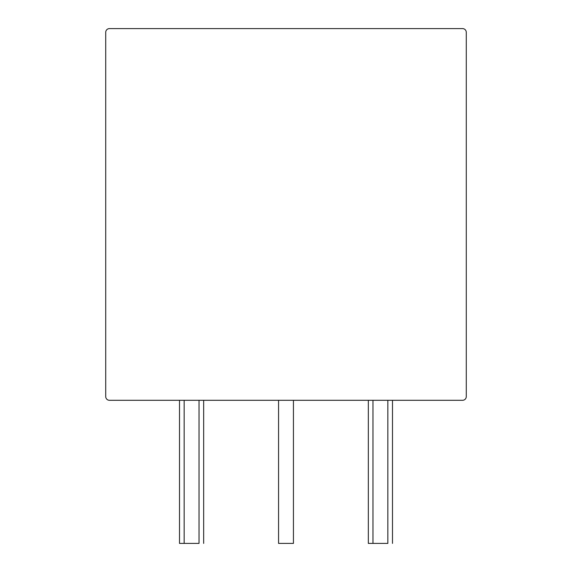 <?xml version="1.0" encoding="UTF-8"?>
<svg xmlns="http://www.w3.org/2000/svg" width="572" height="572" viewBox="0 0 572 572"><rect width="100%" height="100%" fill="white"/><g stroke="black" fill="none" stroke-linecap="round" stroke-linejoin="round"><path stroke-width="0.86" d="M105.727 396.582L105.727 32.318A3.718 3.718 0 0 1 109.445 28.6L462.555 28.6A3.718 3.718 0 0 1 466.273 32.318L466.273 396.582A3.718 3.718 0 0 1 462.555 400.3L109.445 400.3A3.718 3.718 0 0 1 105.727 396.582M387.845 400.3L387.845 543.4L368.332 543.4L368.332 400.3M293.436 400.3L293.436 543.4L278.564 543.4L278.564 400.3M199.02 400.3L199.02 543.4L179.508 543.4L179.508 400.3M392.492 400.3L392.492 543.4M203.668 400.3L203.668 543.4M372.98 543.4L372.98 400.3M184.155 543.4L184.155 400.3"/></g></svg>
